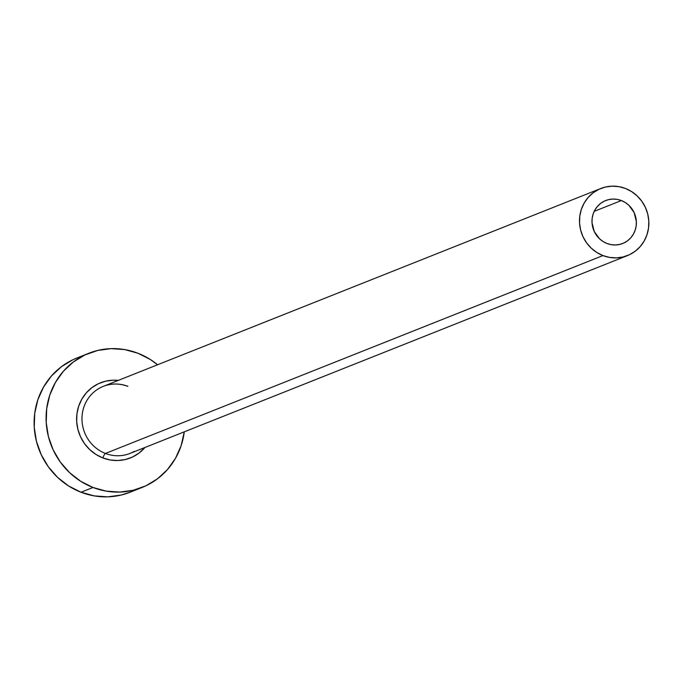<?xml version="1.0" encoding="UTF-8"?>
<svg xmlns="http://www.w3.org/2000/svg" width="683" height="683" viewBox="0 0 683 683"><rect width="100%" height="100%" fill="white"/><g stroke="black" fill="none" stroke-linecap="round" stroke-linejoin="round"><path stroke-width="1.02" d="M606.991 243.498A23.102 22.052 -111.7 0 1 591.99 222.035A23.102 22.052 -111.7 0 1 605.642 200.554A23.102 22.052 -111.7 0 1 621.368 200.546L594.201 211.346L621.368 200.546L625.321 202.535L628.855 205.284L634.114 212.575L636.334 221.301L636.18 225.791L635.181 230.137L633.38 234.175L630.836 237.744L627.651 240.706L623.946 242.952L619.874 244.386L615.579 244.966L611.225 244.668L606.991 243.498L603.029 241.5L599.503 238.76L594.244 231.469L592.016 222.735L592.17 218.244L593.168 213.899L594.978 209.869L597.523 206.3L600.707 203.338L604.404 201.092L608.485 199.649L612.779 199.069L617.125 199.368L621.368 200.546A23.102 22.052 -111.7 0 1 636.368 222.001A23.102 22.052 -111.7 0 1 622.717 243.489A23.102 22.052 -111.7 0 1 606.991 243.498M127.892 386.322A36.097 34.466 68.3 0 0 99.018 388.431A36.097 34.466 68.3 0 0 82.148 422.401A36.097 34.466 68.3 0 0 105.43 453.444A4.329 0.965 -68.9 0 0 102.885 457.943A40.425 38.598 -111.7 0 1 77.392 411.089A40.425 38.598 -111.7 0 1 118.279 380.397L113.011 380.2L105.498 381.216L98.361 383.735L91.881 387.662L86.314 392.845L81.866 399.094L78.699 406.154L76.957 413.753L76.684 421.616L77.913 429.428L80.577 436.889L84.581 443.719L89.78 449.645L95.962 454.451L102.885 457.943A4.329 0.965 111.1 0 1 105.43 453.444A36.097 34.466 68.3 0 0 130.001 453.427L627.515 255.562A36.097 34.466 -111.7 0 1 602.952 255.579L105.43 453.444L602.952 255.579A36.097 34.466 -111.7 0 1 579.508 222.043A36.097 34.466 -111.7 0 1 600.835 188.482A36.097 34.466 -111.7 0 1 625.406 188.457A36.097 34.466 -111.7 0 1 648.85 221.992A36.097 34.466 -111.7 0 1 627.515 255.562M88.781 353.273L76.82 358.037A72.193 68.923 68.3 0 0 34.15 425.176A72.193 68.923 68.3 0 0 81.038 492.238A72.193 68.923 68.3 0 0 130.171 492.204L142.141 487.44A72.193 68.923 -111.7 0 1 93.008 487.483L81.038 492.238L93.008 487.483A72.193 68.923 -111.7 0 1 46.12 420.412A72.193 68.923 -111.7 0 1 88.781 353.273A72.193 68.923 -111.7 0 1 137.923 353.239A72.193 68.923 -111.7 0 1 157.594 364.756L150.294 359.48L137.923 353.239L124.682 349.576L111.09 348.637L97.669 350.456L84.923 354.955L73.354 361.973L63.408 371.236L55.46 382.378L49.816 394.987L46.7 408.571L46.222 422.606L48.408 436.557L53.163 449.875L60.317 462.075L69.598 472.662L80.628 481.242L93.008 487.483L106.241 491.137L119.841 492.076L133.262 490.266L146 485.758L157.568 478.749L167.523 469.486L175.471 458.336L181.115 445.734L184.273 431.844A72.193 68.923 -111.7 0 1 142.141 487.44M144.958 447.476L139.042 453.06L132.562 456.987L125.433 459.505L117.911 460.521L110.304 460L102.885 457.943A40.425 38.598 -111.7 0 0 144.958 447.476M77.094 357.926L72.953 359.719L61.385 366.737L51.438 375.991L43.49 387.141L37.847 399.743L34.731 413.326L34.252 427.362L36.438 441.312L41.193 454.639L48.348 466.83L57.628 477.417L68.659 485.997L81.038 492.238L94.28 495.901L107.871 496.84L121.292 495.021L130.427 492.101M127.678 386.339C119.474 383.265 111.363 383.265 103.321 386.339A36.097 34.466 68.3 0 0 81.986 419.908A36.097 34.466 68.3 0 0 105.43 453.444A36.097 34.466 68.3 0 0 134.303 451.335M625.406 188.457L618.789 186.63L611.994 186.16L605.275 187.065L598.906 189.319L593.126 192.828L588.148 197.455L584.178 203.03L581.353 209.331L579.79 216.127L579.56 223.145L580.644 230.12L583.026 236.779L586.603 242.875L591.239 248.168L596.763 252.462L602.952 255.579L609.569 257.414L616.365 257.884L623.075 256.97L629.444 254.725L635.233 251.216L640.202 246.58L644.18 241.014L646.997 234.704L648.56 227.917L648.799 220.899L647.706 213.924L645.324 207.256L641.747 201.161L637.111 195.867L631.596 191.582L625.406 188.457M103.321 386.339L600.835 188.482"/></g></svg>
